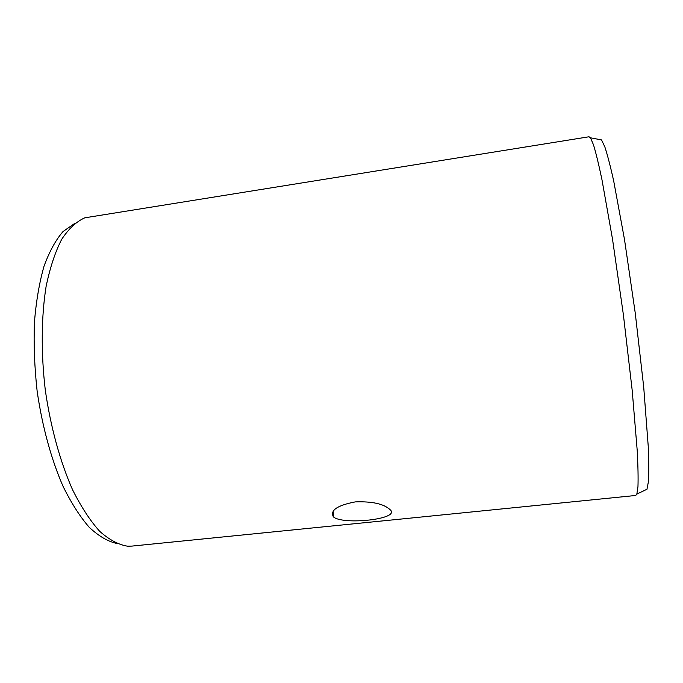 <?xml version="1.0" encoding="UTF-8"?>
<svg xmlns="http://www.w3.org/2000/svg" width="683" height="683" viewBox="0 0 683 683"><rect width="100%" height="100%" fill="white"/><g stroke="black" fill="none" stroke-linecap="round" stroke-linejoin="round"><path stroke-width="1.02" d="M116.443 543.378C107.573 541.329 98.523 535.984 89.277 527.344C80.082 516.792 71.356 503.149 63.092 486.424C51.285 459.42 42.167 426.218 37.121 390.983C34.534 367.403 33.629 344.565 34.406 322.478C36.139 301.365 39.349 282.608 44.028 266.199C49.424 251.481 55.775 239.912 63.084 231.494L74.797 223.367M131.845 546.101L127.533 546.187C118.518 544.744 109.246 539.792 99.709 531.323C90.207 520.779 81.14 506.888 72.509 489.643C60.155 461.682 50.568 426.909 45.274 389.925C40.929 352.812 41.296 316.75 46.085 286.561C50.004 267.685 55.221 251.933 61.709 239.306C68.752 228.677 76.453 221.514 84.794 217.817L589.028 136.771L590.471 137.804L593.501 144.839C595.935 152.838 598.743 164.415 601.936 179.569L612.549 239.374L623.383 314.692L632.185 390.266L637.239 450.806C638.033 466.258 638.272 478.177 637.965 486.535L636.838 494.108L635.711 495.474L131.845 546.101M644.718 490.326L646.989 489.233L648.398 481.669C648.901 473.379 648.841 461.64 648.244 446.434L643.71 387.073L635.258 313.147L624.501 239.511L613.693 180.969C610.389 166.123 607.426 154.751 604.831 146.871L601.527 139.913L599.059 139.443M355.271 501.894C372.15 501.288 383.709 503.841 389.942 509.544C401.886 519.148 342.601 525.372 333.372 516.835C329.966 510.355 337.265 505.369 355.271 501.894M601.527 139.913L590.471 137.804M646.989 489.233L636.838 494.108M333.236 511.149L333.372 516.835"/></g></svg>
